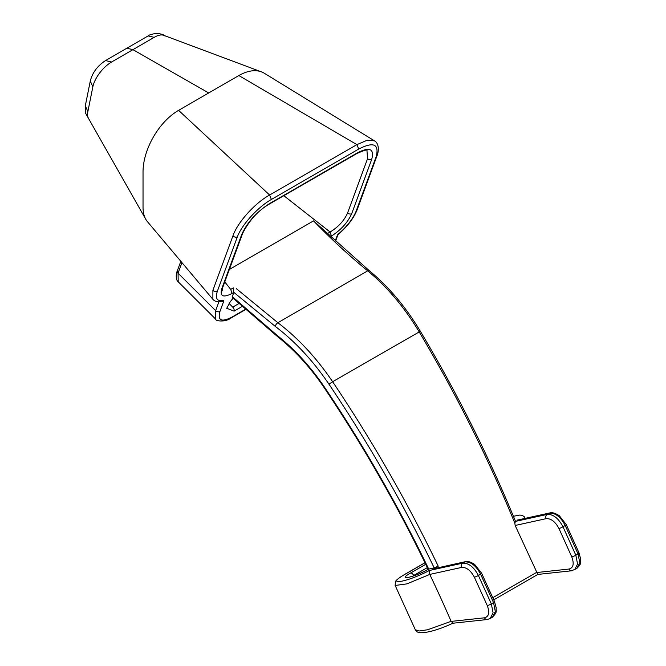 <?xml version="1.0" encoding="UTF-8"?>
<svg xmlns="http://www.w3.org/2000/svg" width="666" height="666" viewBox="0 0 666 666"><rect width="100%" height="100%" fill="white"/><g stroke="black" fill="none" stroke-linecap="round" stroke-linejoin="round"><path stroke-width="1" d="M232.268 297.469L233.683 292.257L233.333 287.879L230.711 289.394L224.767 281.926M233.683 292.257L275.283 326.407A3.139 1.424 -53 0 1 277.864 322.727L367.707 270.854A3.139 1.507 129.3 0 1 369.297 270.712L313.52 220.871C331.152 239.052 349.209 255.719 367.707 270.854C387.212 286.938 404.354 307.251 419.122 331.793C455.802 393.39 487.712 457.167 514.843 523.135L515.159 525.474L546.17 518.656A3.139 2.531 -102.4 0 1 547.094 514.435C553.13 514.069 558.424 518.181 562.978 526.756L575.824 555.194L578.046 553.912L565.201 525.474L562.978 526.756A3.139 0.574 -24.9 0 1 558.941 528.471C555.269 521.644 551.015 518.364 546.17 518.656M369.305 270.721C388.728 286.721 405.744 306.909 420.363 331.277L332.617 381.726C372.46 441.1 407.667 502.58 438.228 566.192L434.174 567.882C403.729 504.545 368.664 443.323 328.987 384.207L332.617 381.726C316.541 357.95 298.285 338.278 277.864 322.727L236.28 288.603M434.174 567.882L428.704 569.08C398.601 506.451 363.927 445.912 324.692 387.462C310.831 366.974 295.155 349.75 277.647 335.797L232.218 296.545M283.833 195.687L330.095 232.018C338.378 226.956 344.197 220.621 347.56 213.028L367.557 158.683L366.958 150.583C367.707 149.267 364.36 150.233 356.926 153.488L269.28 204.087C258.258 210.473 249.375 220.23 242.632 233.366A3.139 2.264 -158.7 0 1 241.8 234.282C247.427 222.103 256.76 211.813 269.813 203.421L269.272 204.062M415.326 629.736L419.105 630.993L427.655 629.753L451.115 621.328A847.926 483.283 -122.4 0 0 429.77 574.425L406.843 583.891L395.154 585.456L415.309 629.736C416.983 632.084 417.765 633.907 428.837 631.793C436.513 630.053 444.522 627.189 452.855 623.21M536.563 572.552L569.014 569.047A3.139 2.489 83.8 0 0 571.528 570.795L537.803 574.433L515.159 525.474M425.008 562.77L405.095 574.25C383.999 586.088 406.193 582.675 429.337 570.504L462.529 563.195L464.751 561.921C470.77 561.555 476.057 565.642 480.602 574.175L478.379 575.457L491.317 603.879L493.531 602.597L480.602 574.175A3.139 0.566 -25.1 0 0 481.61 573.201L474.617 564.377C470.554 561.838 467.457 560.938 465.334 561.688L433.849 568.714L438.228 566.192M230.711 289.394L232.068 293.44C223.152 297.977 219.722 296.395 221.795 288.678L241.8 234.282M356.901 153.471L357.451 152.822C369.697 146.603 374.459 148.751 371.736 159.266L351.715 213.669C347.719 222.486 340.959 229.953 331.443 236.064L330.095 232.018L327.472 233.533M242.083 306.526L234.066 311.155L226.44 308.15M335.239 240.676L337.72 234.59C346.72 226.881 352.863 219.056 356.144 211.114L376.165 156.701C379.37 144.031 373.551 141.483 358.708 149.051L271.403 199.45C257.958 206.984 241.85 224.725 237.371 236.838L217.366 291.233C215.001 298.668 217.149 301.706 223.801 300.358L221.903 301.482C217.957 302.339 214.951 301.623 212.879 299.317L212.895 290.318L232.934 235.856C237.521 222.394 254.862 203.113 269.605 195.03L271.403 199.45M220.354 301.748L223.51 301.765L223.801 300.358M264.385 73.293A50.275 29.029 120 0 0 261.455 71.87A50.275 29.029 120 0 0 238.853 75.549L356.909 144.622L367.249 140.218L374.417 140.817L264.385 73.293M212.87 299.309L147.386 221.612A37.712 21.77 -60 0 1 145.787 219.297A37.712 21.77 -60 0 1 143.032 207.259L143.032 171.928A50.275 29.029 -60 0 1 178.588 110.348L269.605 195.03L356.909 144.622L358.708 149.051M238.853 75.549L178.588 110.348M261.455 71.87L163.661 35.306A21.995 9.815 -50.7 0 0 154.212 37.338L111.58 62.021A21.995 9.815 129.3 0 0 92.865 86.746L87.879 111.547A21.995 9.815 129.3 0 0 88.312 118.057M208.716 92.949L132.917 49.642L126.823 48.227L105.494 60.598C97.486 65.834 92.416 72.644 90.293 81.027L85.306 105.819L87.879 111.547M514.843 521.312L515.501 521.386L514.843 523.135M407.992 577.572L413.694 575.874C418.956 573.959 423.867 571.728 428.438 569.172L428.688 569.089C414.818 577.239 395.721 581.401 410.564 573.043L425.749 564.293M413.811 575.832L413.653 575.491A3.139 1.807 -120 0 0 410.564 573.043M427.347 567.598L413.653 575.491M245.521 309.615L231.335 317.807C225.283 322.685 215.06 320.912 215.792 319.255L215.642 310.656L178.055 273.177L178.205 281.776C175.058 279.404 176.465 272.194 177.322 270.804A3.139 2.314 20.2 0 0 178.055 273.177L181.618 263.486L180.836 261.297L177.322 270.804M451.115 621.328L453.047 623.035M576.848 568.473L579.795 562.812L578.046 553.912A3.139 0.666 -23.7 0 0 579.029 552.897L566.2 524.492A3.139 0.574 -24.9 0 1 565.201 525.474C560.655 516.899 555.361 512.795 549.317 513.153A3.139 2.531 -102.4 0 1 549.941 512.912M569.014 569.047C573.401 567.857 574.317 563.777 571.744 556.818A3.139 0.666 -23.7 0 0 575.824 555.194L577.572 564.094L574.625 569.746M462.529 563.195C468.539 562.828 473.826 566.916 478.379 575.457A3.139 0.566 -25.1 0 1 474.35 577.189C470.679 570.387 466.433 567.132 461.605 567.424A3.139 2.531 -102.4 0 1 462.529 563.195M451.14 621.403L484.532 617.807C488.936 616.599 489.843 612.504 487.246 605.519A3.139 0.649 -23.9 0 0 491.317 603.879L493.098 612.812L490.151 618.506M492.365 617.224L495.313 611.538L493.531 602.597A3.139 0.658 -23.9 0 0 494.522 601.589M336.838 236.338L337.695 235.356L335.606 241.017M429.737 574.367L429.337 570.504M516.991 520.163L549.317 513.153L547.094 514.435L515.501 521.386M313.52 220.871L229.354 269.472M328.987 384.207C313.211 360.914 295.313 341.641 275.283 326.407M492.79 597.685L536.513 572.444M233.608 292.557L232.068 293.44M269.813 203.421L357.451 152.822M331.443 236.064L330.811 236.43M218.889 301.831L215.642 310.656A3.139 2.314 20.2 0 0 219.963 311.43L223.518 301.765M219.963 311.43C217.449 320.529 221.412 322.436 231.86 317.149L245.271 309.399M105.553 60.573L111.58 62.021M92.865 86.746L90.285 81.069M154.212 37.338L148.135 35.922L126.831 48.227M433.849 568.714L464.751 561.921A3.139 2.531 -102.4 0 1 465.376 561.679M571.744 556.818L558.941 528.471M234.066 311.155A3.139 1.815 -120 0 0 232.725 307.126L229.071 303.48M232.725 307.126L238.853 303.579M181.951 262.62L181.618 263.486M429.77 574.425L461.605 567.424M487.246 605.519L474.35 577.189M231.335 317.807A3.139 1.815 -120 0 0 231.86 317.149M428.305 569.597C398.218 506.918 363.544 446.328 324.267 387.837L324.692 387.462M324.267 387.837C310.581 367.607 295.121 350.624 277.88 336.879A3.139 1.349 -51.6 0 1 277.647 335.797M484.532 617.807A3.139 2.489 83.8 0 0 487.046 619.547L489.993 618.597M212.895 290.318A3.139 2.323 19.9 0 0 217.366 291.233M232.934 235.856A3.139 2.264 21.3 0 0 237.371 236.838M377.048 155.644A3.139 2.356 -161 0 1 376.165 156.701M357.001 210.123A3.139 2.298 -159.5 0 1 356.144 211.114M347.56 213.028A3.139 2.298 20.5 0 0 351.715 213.669M367.557 158.683A3.139 2.356 19 0 0 371.736 159.266M242.632 233.366L222.652 287.687A3.139 2.323 -160.1 0 1 221.795 288.678M88.412 118.24L145.787 219.297M148.127 35.914C148.984 34.907 151.956 34.033 157.059 33.3C161.855 34.058 164.477 34.973 164.927 36.031M85.306 105.819L85.331 112.729L88.786 118.898M513.411 516.267L519.713 515.076L522.119 515.309L524.209 516.666L525.124 518.373M215.751 319.214L178.163 281.735M571.528 570.795L576.681 568.581M489.976 618.614L492.199 617.332M277.88 336.879L232.276 297.477M452.672 623.251L487.046 619.547M579.029 552.888L580.694 559.174C580.103 562.329 582.592 562.778 576.689 568.564M566.2 524.492L559.257 515.667C555.103 513.095 551.989 512.171 549.9 512.92L516.966 520.171M424.983 562.72L404.786 574.367C396.387 579.378 395.787 581.043 395.554 581.41L395.138 585.464M481.601 573.201L494.522 601.581L496.212 607.883C495.621 611.055 498.135 611.496 492.207 617.315M337.953 234.673L337.687 235.381M233.108 298.26L230.328 301.623L226.856 308.092M493.756 599.866L537.853 574.408M515.501 521.32C488.519 455.802 456.809 392.457 420.363 331.277M337.903 234.723C347.119 226.815 353.48 218.631 356.984 210.156L377.039 155.669C378.03 153.754 380.294 144.106 374.409 140.817M222.652 287.687L222.119 290.884"/></g></svg>
